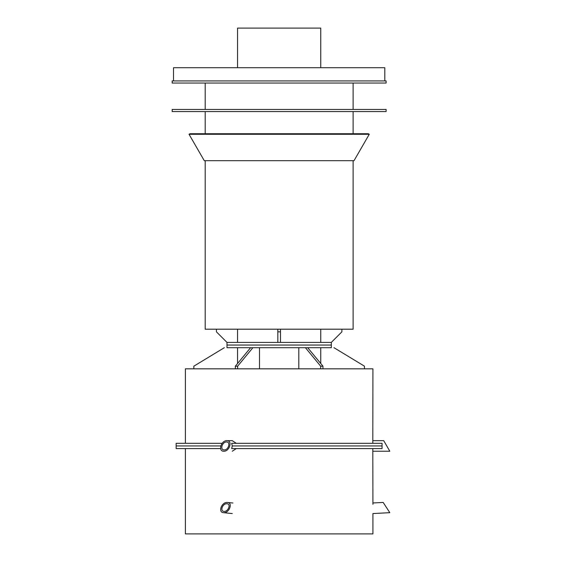 <?xml version="1.0" encoding="UTF-8"?>
<svg xmlns="http://www.w3.org/2000/svg" width="562" height="562" viewBox="0 0 562 562"><rect width="100%" height="100%" fill="white"/><g stroke="black" fill="none" stroke-linecap="round" stroke-linejoin="round"><path stroke-width="0.84" d="M226.865 440.664C232.816 440.411 229.619 451.483 223.817 451.23C217.866 451.483 221.063 440.411 226.865 440.664L232.268 440.664L236.286 443.306M236.286 448.588L232.268 451.23M372.915 504.297L372.803 448.588M372.803 443.306L372.915 368.82L185.39 368.82L185.39 443.306M224.343 347.688L193.841 366.178L193.841 368.82M237.55 363.516L237.55 347.688M237.642 366.178L235.352 366.178L250.603 347.688L252.893 347.688L237.642 366.178L237.642 368.82M259.496 368.82L259.496 347.688M235.352 368.82L235.352 366.178M298.808 347.688L298.808 368.82M322.953 366.178L320.663 366.178L305.412 347.688L307.695 347.688L322.953 366.178L322.953 368.82M320.663 368.82L320.663 366.178M320.747 347.688L320.747 363.516M364.464 368.82L364.464 366.178L333.954 347.688M384.008 503.714L389.817 512.67L372.915 513.556L372.915 533.9L185.39 533.9L185.39 448.588M222.145 443.306L176.145 443.306L176.145 445.947L220.768 445.947L176.145 445.947L176.145 448.588L220.62 448.588M232.289 445.947L231.656 448.588L382.062 448.588L382.062 443.306L231.656 443.306L232.289 445.947L382.027 445.947L232.289 445.947M250.603 347.688L226.985 347.688L226.985 345.047L331.313 345.047L331.313 347.688L307.695 347.688M305.412 347.688L252.893 347.688M223.817 512.67L223.409 512.649C217.894 512.34 221.604 502.175 227.139 502.435L227.547 502.456C233.061 502.765 229.352 512.93 223.817 512.67M226.725 503.714C222.573 503.524 219.791 511.146 223.929 511.371C228.095 512.003 231.347 503.995 227.027 503.735L226.725 503.714M232.268 513.556A5.283 4.566 96 0 1 231.853 513.535L223.409 512.649M389.817 512.67L383.179 502.435L372.915 502.976M226.486 441.985C222.13 441.795 219.735 450.099 224.196 449.909C228.551 450.099 230.947 441.795 226.486 441.985M384.485 441.985L389.817 451.23L383.72 440.664L372.915 440.664M353.105 111.564L353.105 133.749M386.122 109.45L172.183 109.45L172.183 111.564L386.122 111.564L386.122 109.45M353.105 160.69L353.105 329.206L205.193 329.206L205.193 160.69M384.801 80.928L384.801 67.721L173.503 67.721L173.503 80.928M172.183 83.035L386.122 83.035L386.122 80.928L172.183 80.928L172.183 83.035M277.832 331.847L280.473 331.847L280.473 342.413L277.832 342.413L277.832 329.206M280.473 329.206L280.473 331.847M320.747 329.206L320.747 342.413M280.473 342.413L331.313 342.413L341.879 331.847L341.879 329.206M216.419 329.206L216.419 331.847L226.985 342.413L277.832 342.413M237.55 342.413L237.55 329.206M353.105 83.035L353.105 109.45M331.313 342.413L331.313 345.047L226.985 345.047L226.985 342.413M189.029 134.276L189.949 133.749L368.356 133.749L369.269 134.276L354.018 160.69L204.28 160.69L189.029 134.276L369.269 134.276M237.55 67.721L237.55 28.1L320.747 28.1L320.747 67.721M227.547 502.456L232.956 503.025M389.817 451.23L372.915 451.23M205.193 133.749L205.193 111.564M205.193 109.45L205.193 83.035"/></g></svg>
